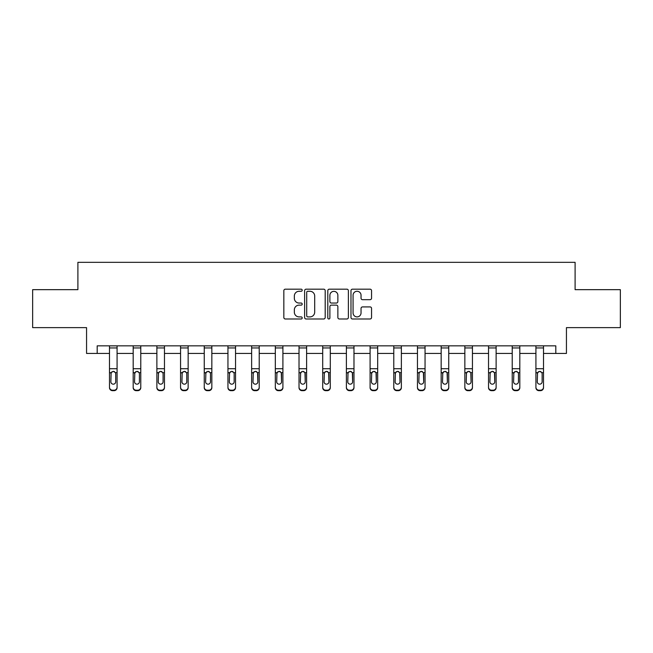 <?xml version="1.0" encoding="UTF-8"?>
<svg xmlns="http://www.w3.org/2000/svg" width="653" height="653" viewBox="0 0 653 653"><rect width="100%" height="100%" fill="white"/><g stroke="black" fill="none" stroke-linecap="round" stroke-linejoin="round"><path stroke-width="0.98" d="M302.2 290.226A1.045 1.045 0 0 0 301.164 289.181L285.32 289.181A1.494 1.494 0 0 0 283.835 290.667L283.835 317.505A1.494 1.494 0 0 0 285.32 318.99L301.164 318.99A1.045 1.045 0 0 0 302.2 317.946A1.045 1.045 0 0 0 301.164 316.901L299.107 316.901A4.767 4.767 0 0 1 294.34 312.134L294.34 309.897A4.767 4.767 0 0 1 299.107 305.131L301.164 305.131A1.045 1.045 0 0 0 302.2 304.086A1.045 1.045 0 0 0 301.164 303.041L299.107 303.041A4.767 4.767 0 0 1 294.34 298.274L294.34 296.038A4.767 4.767 0 0 1 299.107 291.262L301.164 291.262A1.045 1.045 0 0 0 302.2 290.226M370.063 299.686A1.494 1.494 0 0 0 371.557 298.201L371.557 290.667A1.494 1.494 0 0 0 370.063 289.181L352.473 289.181A1.494 1.494 0 0 0 350.979 290.667L350.979 317.505A1.494 1.494 0 0 0 352.473 318.99L370.063 318.99A1.494 1.494 0 0 0 371.557 317.505L371.557 308.412A1.494 1.494 0 0 0 370.063 306.918L362.537 306.918A1.494 1.494 0 0 0 361.044 308.412L361.044 312.918A3.991 3.991 0 0 1 357.06 316.901A3.991 3.991 0 0 1 353.069 312.918L353.069 295.254A3.991 3.991 0 0 1 357.06 291.262A3.991 3.991 0 0 1 361.044 295.254L361.044 298.201A1.494 1.494 0 0 0 362.537 299.686L370.063 299.686M97.191 353.436L97.191 345.845L555.809 345.845L555.809 353.436L566.437 353.436L566.437 327.626L620.35 327.626L620.35 289.663L575.097 289.663L575.097 262.326L77.903 262.326L77.903 289.663L32.65 289.663L32.65 327.626L86.563 327.626L86.563 353.436L109.492 353.436M325.194 290.667A1.494 1.494 0 0 0 323.708 289.181L306.118 289.181A1.494 1.494 0 0 0 304.625 290.667L304.625 317.505A1.494 1.494 0 0 0 306.118 318.99L323.708 318.99A1.494 1.494 0 0 0 325.194 317.505L325.194 290.667M329.292 289.181L346.882 289.181A1.494 1.494 0 0 1 348.376 290.667L348.376 317.505A1.494 1.494 0 0 1 346.882 318.99L339.356 318.99A1.494 1.494 0 0 1 337.862 317.505L337.862 306.616A1.494 1.494 0 0 0 336.377 305.131L331.381 305.131A1.494 1.494 0 0 0 329.887 306.616L329.887 317.946A1.045 1.045 0 0 1 328.851 318.99A1.045 1.045 0 0 1 327.806 317.946L327.806 290.667A1.494 1.494 0 0 1 329.292 289.181M117.083 353.436L133.179 353.436M140.779 353.436L156.875 353.436M164.466 353.436L180.563 353.436M188.154 353.436L204.25 353.436M211.841 353.436L227.946 353.436M235.537 353.436L251.634 353.436M259.225 353.436L275.321 353.436M282.912 353.436L299.017 353.436M306.608 353.436L322.704 353.436M330.296 353.436L346.392 353.436M353.983 353.436L370.088 353.436M377.679 353.436L393.775 353.436M401.366 353.436L417.463 353.436M425.054 353.436L441.159 353.436M448.75 353.436L464.846 353.436M472.437 353.436L488.534 353.436M496.125 353.436L512.221 353.436M519.821 353.436L535.917 353.436M543.508 353.436L555.809 353.436M307.759 291.262A1.045 1.045 0 0 0 306.714 292.307L306.714 315.864A1.045 1.045 0 0 0 307.759 316.901L309.914 316.901A4.767 4.767 0 0 0 314.689 312.134L314.689 296.038A4.767 4.767 0 0 0 309.914 291.262L307.759 291.262M337.862 295.327A3.991 3.991 0 0 0 333.879 291.344A3.991 3.991 0 0 0 329.887 295.327L329.887 301.555A1.494 1.494 0 0 0 331.381 303.041L336.377 303.041A1.494 1.494 0 0 0 337.862 301.555L337.862 295.327M109.492 373.124L109.492 387.188A3.036 3.012 -0 0 0 112.528 390.2L114.046 390.2A3.036 3.012 -0 0 0 117.083 387.188L117.083 387.662A3.036 3.012 180 0 1 114.046 390.674L114.046 390.2M115.72 381.76L115.72 373.761L115.72 381.76A2.432 2.408 180 0 1 113.287 384.176A2.432 2.408 180 0 0 115.72 381.76M110.855 382.242L110.855 381.76A2.432 2.408 180 0 0 113.287 384.176M112.022 371.679L110.855 373.573M114.553 371.679L113.287 371.32L115.45 372.643L115.72 373.769M117.083 345.845L117.083 387.188M109.492 345.845L109.492 387.188M112.528 390.2L112.528 390.674L114.046 390.674M112.528 390.674A3.036 3.012 180 0 1 109.492 387.662M109.492 372.643L111.124 372.643L110.855 381.76M111.124 372.643L113.287 371.32M133.179 373.124L133.179 387.188A3.036 3.012 -0 0 0 136.216 390.2L137.734 390.2A3.036 3.012 -0 0 0 140.779 387.188L140.779 387.662A3.036 3.012 180 0 1 137.734 390.674L137.734 390.2M139.407 381.76L139.407 373.761L139.407 381.76A2.432 2.408 180 0 1 136.975 384.176A2.432 2.408 180 0 0 139.407 381.76M134.551 382.242L134.551 381.76A2.432 2.408 180 0 0 136.975 384.176M135.71 371.679L134.551 373.573M138.248 371.679L136.975 371.32L139.138 372.643L139.407 373.769M156.875 373.124L156.875 387.188A3.036 3.012 -0 0 0 159.912 390.2L161.43 390.2A3.036 3.012 -0 0 0 164.466 387.188L164.466 387.662A3.036 3.012 180 0 1 161.43 390.674L161.43 390.2M163.095 381.76L163.095 373.761L163.095 381.76A2.432 2.408 180 0 1 160.671 384.176A2.432 2.408 180 0 0 163.095 381.76M158.238 382.242L158.238 381.76A2.432 2.408 180 0 0 160.671 384.176M159.397 371.679L158.238 373.573M161.936 371.679L160.671 371.32L162.826 372.643L163.095 373.769M140.779 345.845L140.779 387.188M133.179 345.845L133.179 387.188M136.216 390.2L136.216 390.674L137.734 390.674M136.216 390.674A3.036 3.012 180 0 1 133.179 387.662M133.179 372.643L134.82 372.643L134.551 381.76M134.82 372.643L136.975 371.32M164.466 345.845L164.466 387.188M156.875 345.845L156.875 387.188M159.912 390.2L159.912 390.674L161.43 390.674M159.912 390.674A3.036 3.012 180 0 1 156.875 387.662M156.875 372.643L158.508 372.643L158.238 381.76M158.508 372.643L160.671 371.32M180.563 373.124L180.563 387.188A3.036 3.012 -0 0 0 183.599 390.2L185.117 390.2A3.036 3.012 -0 0 0 188.154 387.188L188.154 387.662A3.036 3.012 180 0 1 185.117 390.674L185.117 390.2M186.791 381.76L186.791 373.761L186.791 381.76A2.432 2.408 180 0 1 184.358 384.176A2.432 2.408 180 0 0 186.791 381.76M181.926 382.242L181.926 381.76A2.432 2.408 180 0 0 184.358 384.176M183.093 371.679L181.926 373.573M185.623 371.679L184.358 371.32L186.521 372.643L186.791 373.769M204.25 373.124L204.25 387.188A3.036 3.012 -0 0 0 207.287 390.2L208.805 390.2A3.036 3.012 -0 0 0 211.841 387.188L211.841 387.662A3.036 3.012 180 0 1 208.805 390.674L208.805 390.2M210.478 381.76L210.478 373.761L210.478 381.76A2.432 2.408 180 0 1 208.046 384.176A2.432 2.408 180 0 0 210.478 381.76M205.622 382.242L205.622 381.76A2.432 2.408 180 0 0 208.046 384.176M206.781 371.679L205.622 373.573M209.319 371.679L208.046 371.32L210.209 372.643L210.478 373.769M227.946 373.124L227.946 387.188A3.036 3.012 -0 0 0 230.982 390.2L232.501 390.2A3.036 3.012 -0 0 0 235.537 387.188L235.537 387.662A3.036 3.012 180 0 1 232.501 390.674L232.501 390.2M234.166 381.76L234.166 373.761L234.166 381.76A2.432 2.408 180 0 1 231.742 384.176A2.432 2.408 180 0 0 234.166 381.76M229.309 382.242L229.309 381.76A2.432 2.408 180 0 0 231.742 384.176M230.468 371.679L229.309 373.573M233.007 371.679L231.742 371.32L233.896 372.643L234.166 373.769M188.154 345.845L188.154 387.188M180.563 345.845L180.563 387.188M183.599 390.2L183.599 390.674L185.117 390.674M183.599 390.674A3.036 3.012 180 0 1 180.563 387.662M180.563 372.643L182.195 372.643L181.926 381.76M182.195 372.643L184.358 371.32M211.841 345.845L211.841 387.188M204.25 345.845L204.25 387.188M207.287 390.2L207.287 390.674L208.805 390.674M207.287 390.674A3.036 3.012 180 0 1 204.25 387.662M204.25 372.643L205.891 372.643L205.622 381.76M205.891 372.643L208.046 371.32M235.537 345.845L235.537 387.188M227.946 345.845L227.946 387.188M230.982 390.2L230.982 390.674L232.501 390.674M230.982 390.674A3.036 3.012 180 0 1 227.946 387.662M227.946 372.643L229.578 372.643L229.309 381.76M229.578 372.643L231.742 371.32M259.225 345.845L259.225 387.662A3.036 3.012 180 0 1 256.188 390.674L256.188 390.2A3.036 3.012 -0 0 0 259.225 387.188M254.67 390.2L254.67 390.674A3.036 3.012 180 0 1 251.634 387.662L251.634 387.188A3.036 3.012 -0 0 0 254.67 390.2L256.188 390.2M251.634 345.845L251.634 387.188M254.67 390.674L256.188 390.674M257.592 372.643L257.862 381.76A2.432 2.408 180 0 1 255.429 384.176A2.432 2.408 180 0 1 252.997 381.76L253.266 372.643L255.429 371.32L257.592 372.643L259.225 372.643M282.912 345.845L282.912 387.662A3.036 3.012 180 0 1 279.876 390.674L279.876 390.2A3.036 3.012 -0 0 0 282.912 387.188M278.358 390.2L278.358 390.674A3.036 3.012 180 0 1 275.321 387.662L275.321 387.188A3.036 3.012 -0 0 0 278.358 390.2L279.876 390.2M275.321 345.845L275.321 387.188M278.358 390.674L279.876 390.674M281.28 372.643L281.549 381.76A2.432 2.408 180 0 1 279.117 384.176A2.432 2.408 180 0 1 276.692 381.76L276.962 372.643L279.117 371.32L281.28 372.643L282.912 372.643M306.608 345.845L306.608 387.662A3.036 3.012 180 0 1 303.572 390.674L303.572 390.2A3.036 3.012 -0 0 0 306.608 387.188M302.053 390.2L302.053 390.674A3.036 3.012 180 0 1 299.017 387.662L299.017 387.188A3.036 3.012 -0 0 0 302.053 390.2L303.572 390.2M299.017 345.845L299.017 387.188M302.053 390.674L303.572 390.674M304.967 372.643L305.237 381.76A2.432 2.408 180 0 1 302.812 384.176A2.432 2.408 180 0 1 300.38 381.76L300.649 372.643L302.812 371.32L304.967 372.643L306.608 372.643M330.296 345.845L330.296 387.662A3.036 3.012 180 0 1 327.259 390.674L327.259 390.2A3.036 3.012 -0 0 0 330.296 387.188M325.741 390.2L325.741 390.674A3.036 3.012 180 0 1 322.704 387.662L322.704 387.188A3.036 3.012 -0 0 0 325.741 390.2L327.259 390.2M322.704 345.845L322.704 387.188M325.741 390.674L327.259 390.674M328.663 372.643L328.932 381.76A2.432 2.408 180 0 1 326.5 384.176A2.432 2.408 180 0 1 324.068 381.76L324.337 372.643L326.5 371.32L328.663 372.643L330.296 372.643M353.983 345.845L353.983 387.662A3.036 3.012 180 0 1 350.947 390.674L350.947 390.2A3.036 3.012 -0 0 0 353.983 387.188M349.428 390.2L349.428 390.674A3.036 3.012 180 0 1 346.392 387.662L346.392 387.188A3.036 3.012 -0 0 0 349.428 390.2L350.947 390.2M346.392 345.845L346.392 387.188M349.428 390.674L350.947 390.674M352.351 372.643L352.62 381.76A2.432 2.408 180 0 1 350.188 384.176A2.432 2.408 180 0 1 347.763 381.76L348.033 372.643L350.188 371.32L352.351 372.643L353.983 372.643M377.679 345.845L377.679 387.662A3.036 3.012 180 0 1 374.642 390.674L374.642 390.2A3.036 3.012 -0 0 0 377.679 387.188M373.124 390.2L373.124 390.674A3.036 3.012 180 0 1 370.088 387.662L370.088 387.188A3.036 3.012 -0 0 0 373.124 390.2L374.642 390.2M370.088 345.845L370.088 387.188M373.124 390.674L374.642 390.674M376.038 372.643L376.308 381.76A2.432 2.408 180 0 1 373.883 384.176A2.432 2.408 180 0 1 371.451 381.76L371.72 372.643L373.883 371.32L376.038 372.643L377.679 372.643M401.366 345.845L401.366 387.662A3.036 3.012 180 0 1 398.33 390.674L398.33 390.2A3.036 3.012 -0 0 0 401.366 387.188M396.812 390.2L396.812 390.674A3.036 3.012 180 0 1 393.775 387.662L393.775 387.188A3.036 3.012 -0 0 0 396.812 390.2L398.33 390.2M393.775 345.845L393.775 387.188M396.812 390.674L398.33 390.674M399.734 372.643L400.003 381.76A2.432 2.408 180 0 1 397.571 384.176A2.432 2.408 180 0 1 395.138 381.76L395.408 372.643L397.571 371.32L399.734 372.643L401.366 372.643M425.054 345.845L425.054 387.662A3.036 3.012 180 0 1 422.018 390.674L422.018 390.2A3.036 3.012 -0 0 0 425.054 387.188M420.499 390.2L420.499 390.674A3.036 3.012 180 0 1 417.463 387.662L417.463 387.188A3.036 3.012 -0 0 0 420.499 390.2L422.018 390.2M417.463 345.845L417.463 387.188M420.499 390.674L422.018 390.674M423.422 372.643L423.691 381.76A2.432 2.408 180 0 1 421.258 384.176A2.432 2.408 180 0 1 418.834 381.76L419.104 372.643L421.258 371.32L423.422 372.643L425.054 372.643M448.75 345.845L448.75 387.662A3.036 3.012 180 0 1 445.713 390.674L445.713 390.2A3.036 3.012 -0 0 0 448.75 387.188M444.195 390.2L444.195 390.674A3.036 3.012 180 0 1 441.159 387.662L441.159 387.188A3.036 3.012 -0 0 0 444.195 390.2L445.713 390.2M441.159 345.845L441.159 387.188M444.195 390.674L445.713 390.674M447.109 372.643L447.378 381.76A2.432 2.408 180 0 1 444.954 384.176A2.432 2.408 180 0 1 442.522 381.76L442.791 372.643L444.954 371.32L447.109 372.643L448.75 372.643M472.437 345.845L472.437 387.662A3.036 3.012 180 0 1 469.401 390.674L469.401 390.2A3.036 3.012 -0 0 0 472.437 387.188M467.883 390.2L467.883 390.674A3.036 3.012 180 0 1 464.846 387.662L464.846 387.188A3.036 3.012 -0 0 0 467.883 390.2L469.401 390.2M464.846 345.845L464.846 387.188M467.883 390.674L469.401 390.674M470.805 372.643L471.074 381.76A2.432 2.408 180 0 1 468.642 384.176A2.432 2.408 180 0 1 466.209 381.76L466.479 372.643L468.642 371.32L470.805 372.643L472.437 372.643M496.125 345.845L496.125 387.662A3.036 3.012 180 0 1 493.088 390.674L493.088 390.2A3.036 3.012 -0 0 0 496.125 387.188M491.57 390.2L491.57 390.674A3.036 3.012 180 0 1 488.534 387.662L488.534 387.188A3.036 3.012 -0 0 0 491.57 390.2L493.088 390.2M488.534 345.845L488.534 387.188M491.57 390.674L493.088 390.674M494.492 372.643L494.762 381.76A2.432 2.408 180 0 1 492.329 384.176A2.432 2.408 180 0 1 489.905 381.76L490.174 372.643L492.329 371.32L494.492 372.643L496.125 372.643M251.634 373.124L251.634 387.662M255.429 384.176A2.432 2.408 180 0 0 257.862 381.76L257.862 373.761M252.997 382.242L252.997 381.76M254.164 371.679L252.997 373.573M256.694 371.679L255.429 371.32M275.321 373.124L275.321 387.662M279.117 384.176A2.432 2.408 180 0 0 281.549 381.76L281.549 373.761M276.692 382.242L276.692 381.76M277.851 371.679L276.692 373.573M280.39 371.679L279.117 371.32M299.017 373.124L299.017 387.662M302.812 384.176A2.432 2.408 180 0 0 305.237 381.76L305.237 373.761M300.38 382.242L300.38 381.76M301.539 371.679L300.38 373.573M304.078 371.679L302.812 371.32M322.704 373.124L322.704 387.662M326.5 384.176A2.432 2.408 180 0 0 328.932 381.76L328.932 373.761M324.068 382.242L324.068 381.76M325.235 371.679L324.068 373.573M327.765 371.679L326.5 371.32M346.392 373.124L346.392 387.662M350.188 384.176A2.432 2.408 180 0 0 352.62 381.76L352.62 373.761M347.763 382.242L347.763 381.76M348.922 371.679L347.763 373.573M351.461 371.679L350.188 371.32M370.088 373.124L370.088 387.662M373.883 384.176A2.432 2.408 180 0 0 376.308 381.76L376.308 373.761M371.451 382.242L371.451 381.76M372.61 371.679L371.451 373.573M375.149 371.679L373.883 371.32M393.775 373.124L393.775 387.662M397.571 384.176A2.432 2.408 180 0 0 400.003 381.76L400.003 373.761M395.138 382.242L395.138 381.76M396.306 371.679L395.138 373.573M398.836 371.679L397.571 371.32M417.463 373.124L417.463 387.662M421.258 384.176A2.432 2.408 180 0 0 423.691 381.76L423.691 373.761M418.834 382.242L418.834 381.76M419.993 371.679L418.834 373.573M422.532 371.679L421.258 371.32M441.159 373.124L441.159 387.662M444.954 384.176A2.432 2.408 180 0 0 447.378 381.76L447.378 373.761M442.522 382.242L442.522 381.76M443.681 371.679L442.522 373.573M446.219 371.679L444.954 371.32M464.846 373.124L464.846 387.662M468.642 384.176A2.432 2.408 180 0 0 471.074 381.76L471.074 373.761M466.209 382.242L466.209 381.76M467.377 371.679L466.209 373.573M469.907 371.679L468.642 371.32M488.534 373.124L488.534 387.662M492.329 384.176A2.432 2.408 180 0 0 494.762 381.76L494.762 373.761M489.905 382.242L489.905 381.76M491.064 371.679L489.905 373.573M493.603 371.679L492.329 371.32M512.221 373.124L512.221 387.188A3.036 3.012 -0 0 0 515.266 390.2L516.784 390.2A3.036 3.012 -0 0 0 519.821 387.188L519.821 387.662A3.036 3.012 180 0 1 516.784 390.674L516.784 390.2M518.449 381.76L518.449 373.761L518.449 381.76A2.432 2.408 180 0 1 516.025 384.176A2.432 2.408 180 0 0 518.449 381.76M513.593 382.242L513.593 381.76A2.432 2.408 180 0 0 516.025 384.176M514.752 371.679L513.593 373.573M517.29 371.679L516.025 371.32L518.18 372.643L518.449 373.769M519.821 345.845L519.821 387.188M512.221 345.845L512.221 387.188M515.266 390.2L515.266 390.674L516.784 390.674M515.266 390.674A3.036 3.012 180 0 1 512.221 387.662M512.221 372.643L513.862 372.643L513.593 381.76M513.862 372.643L516.025 371.32M535.917 373.124L535.917 387.188A3.036 3.012 -0 0 0 538.954 390.2L540.472 390.2A3.036 3.012 -0 0 0 543.508 387.188L543.508 387.662A3.036 3.012 180 0 1 540.472 390.674L540.472 390.2M542.145 381.76L542.145 373.761L542.145 381.76A2.432 2.408 180 0 1 539.713 384.176A2.432 2.408 180 0 0 542.145 381.76M537.28 382.242L537.28 381.76A2.432 2.408 180 0 0 539.713 384.176M538.447 371.679L537.28 373.573M540.978 371.679L539.713 371.32L541.876 372.643L542.145 373.769M543.508 345.845L543.508 387.188M535.917 345.845L535.917 387.188M538.954 390.2L538.954 390.674L540.472 390.674M538.954 390.674A3.036 3.012 180 0 1 535.917 387.662M535.917 372.643L537.55 372.643L537.28 381.76M537.55 372.643L539.713 371.32M109.492 345.878L117.083 345.878M115.45 372.643L117.083 372.643M109.492 368.716L117.083 368.716M109.492 347.959L117.083 347.959M133.179 345.878L140.779 345.878M139.138 372.643L140.779 372.643M133.179 368.716L140.779 368.716M133.179 347.959L140.779 347.959M156.875 345.878L164.466 345.878M162.826 372.643L164.466 372.643M156.875 368.716L164.466 368.716M156.875 347.959L164.466 347.959M180.563 345.878L188.154 345.878M186.521 372.643L188.154 372.643M180.563 368.716L188.154 368.716M180.563 347.959L188.154 347.959M204.25 345.878L211.841 345.878M210.209 372.643L211.841 372.643M204.25 368.716L211.841 368.716M204.25 347.959L211.841 347.959M227.946 345.878L235.537 345.878M233.896 372.643L235.537 372.643M227.946 368.716L235.537 368.716M227.946 347.959L235.537 347.959M251.634 345.878L259.225 345.878M251.634 372.643L253.266 372.643M251.634 368.716L259.225 368.716M251.634 347.959L259.225 347.959M275.321 345.878L282.912 345.878M275.321 372.643L276.962 372.643M275.321 368.716L282.912 368.716M275.321 347.959L282.912 347.959M299.017 345.878L306.608 345.878M299.017 372.643L300.649 372.643M299.017 368.716L306.608 368.716M299.017 347.959L306.608 347.959M322.704 345.878L330.296 345.878M322.704 372.643L324.337 372.643M322.704 368.716L330.296 368.716M322.704 347.959L330.296 347.959M346.392 345.878L353.983 345.878M346.392 372.643L348.033 372.643M346.392 368.716L353.983 368.716M346.392 347.959L353.983 347.959M370.088 345.878L377.679 345.878M370.088 372.643L371.72 372.643M370.088 368.716L377.679 368.716M370.088 347.959L377.679 347.959M393.775 345.878L401.366 345.878M393.775 372.643L395.408 372.643M393.775 368.716L401.366 368.716M393.775 347.959L401.366 347.959M417.463 345.878L425.054 345.878M417.463 372.643L419.104 372.643M417.463 368.716L425.054 368.716M417.463 347.959L425.054 347.959M441.159 345.878L448.75 345.878M441.159 372.643L442.791 372.643M441.159 368.716L448.75 368.716M441.159 347.959L448.75 347.959M464.846 345.878L472.437 345.878M464.846 372.643L466.479 372.643M464.846 368.716L472.437 368.716M464.846 347.959L472.437 347.959M488.534 345.878L496.125 345.878M488.534 372.643L490.174 372.643M488.534 368.716L496.125 368.716M488.534 347.959L496.125 347.959M512.221 345.878L519.821 345.878M518.18 372.643L519.821 372.643M512.221 368.716L519.821 368.716M512.221 347.959L519.821 347.959M535.917 345.878L543.508 345.878M541.876 372.643L543.508 372.643M535.917 368.716L543.508 368.716M535.917 347.959L543.508 347.959"/></g></svg>
